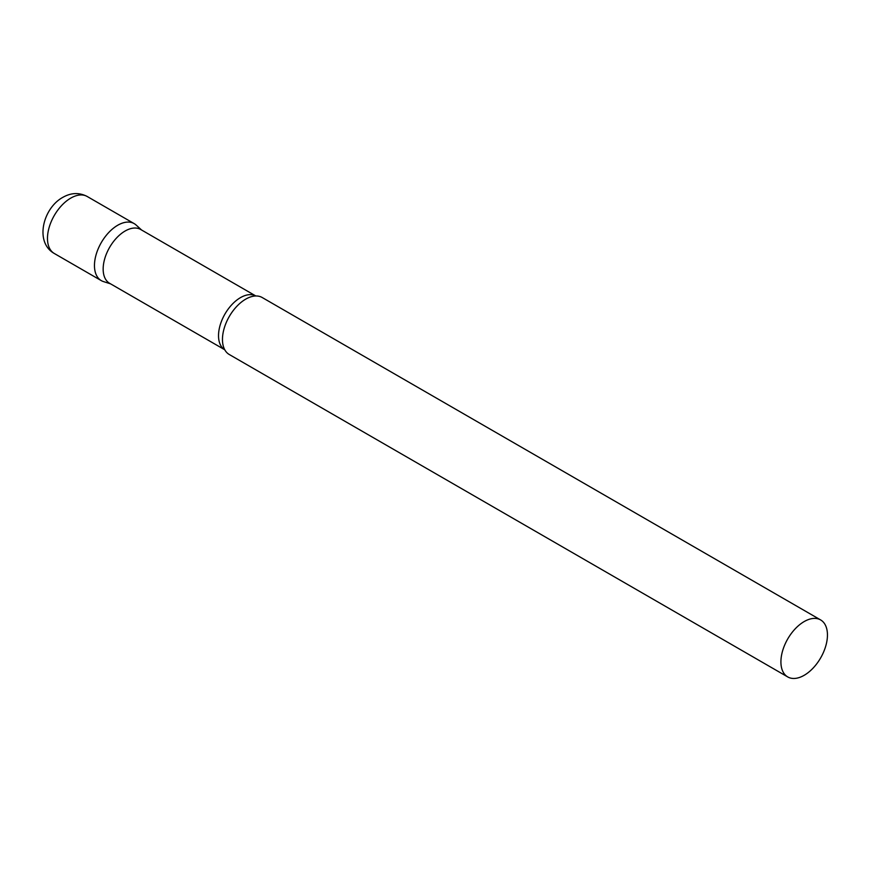 <?xml version="1.0" encoding="UTF-8"?>
<svg xmlns="http://www.w3.org/2000/svg" width="871" height="871" viewBox="0 0 871 871"><rect width="100%" height="100%" fill="white"/><g stroke="black" fill="none" stroke-linecap="round" stroke-linejoin="round"><path stroke-width="1.31" d="M54.296 253.483L101.276 280.614A32.902 18.999 -60 0 1 96.235 254.245A32.902 18.999 -60 0 1 117.727 225.241A32.902 18.999 -60 0 1 134.188 223.618L87.198 196.487A32.902 18.999 -60 0 0 70.747 198.12A32.902 18.999 -60 0 0 49.244 227.113A32.902 18.999 -60 0 0 54.296 253.483C34.317 242.214 43.06 208.06 62.854 197.336C71.139 192.643 79.25 192.36 87.198 196.487M255.834 295.977L140.656 229.476A31.062 17.932 120 0 0 116.714 237.805A31.062 17.932 120 0 0 103.159 269.063A31.062 17.932 120 0 0 109.594 283.282L224.772 349.783A31.062 17.932 120 0 1 218.523 335.673A31.062 17.932 120 0 1 231.958 304.545A31.062 17.932 120 0 1 255.824 295.977M141.625 230.042L136.105 225.023A32.902 18.999 120 0 0 110.192 231.055A32.902 18.999 120 0 0 94.46 265.546A32.902 18.999 120 0 0 103.453 281.573L110.563 283.848M820.634 619.934L262.182 297.512A32.902 18.999 120 0 0 254.811 296.031A32.902 18.999 120 0 0 222.464 339.45A32.902 18.999 120 0 0 224.304 348.868A32.902 18.999 120 0 0 229.28 354.508L787.732 676.93A32.902 18.999 120 0 0 813.089 668.111A32.902 18.999 120 0 0 827.45 635.003A32.902 18.999 120 0 0 820.634 619.934A32.902 18.999 120 0 0 795.277 628.753A32.902 18.999 120 0 0 780.917 661.862A32.902 18.999 120 0 0 787.732 676.93"/></g></svg>
